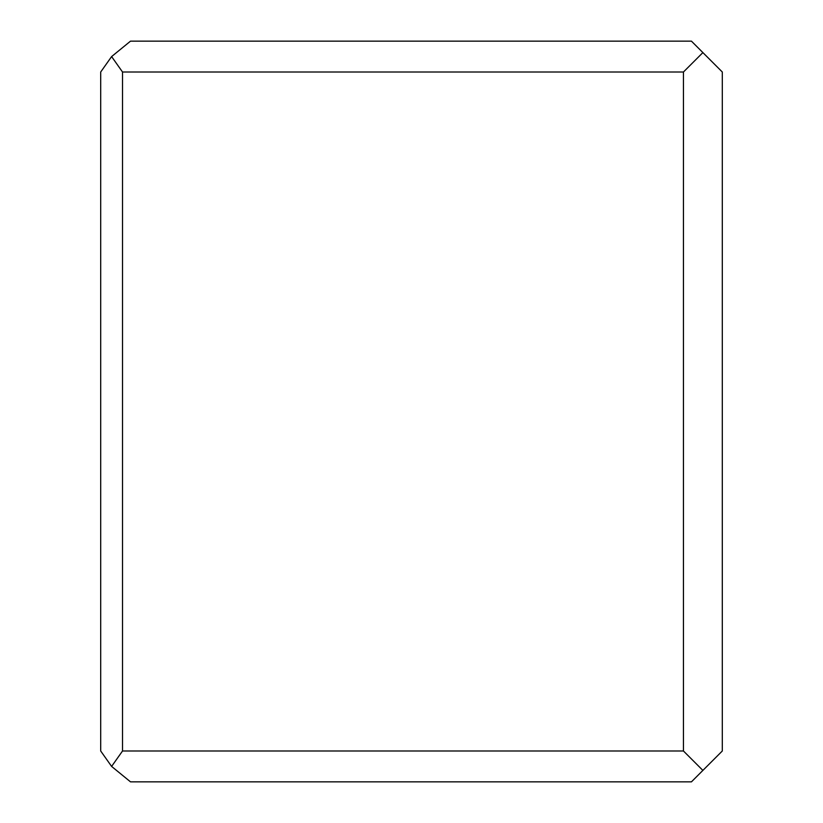 <?xml version="1.0" encoding="UTF-8"?>
<svg xmlns="http://www.w3.org/2000/svg" width="823" height="823" viewBox="0 0 823 823"><rect width="100%" height="100%" fill="white"/><g stroke="black" fill="none" stroke-linecap="round" stroke-linejoin="round"><path stroke-width="1.23" d="M722.306 72.013L722.306 750.988L691.443 781.85L130.507 781.85L111.609 766.419L122.524 750.988L122.524 72.013L111.609 56.581L130.507 41.15L691.443 41.15L722.306 72.013M111.609 766.419L100.694 750.988L100.694 72.013L111.609 56.581M122.524 72.013L683.45 72.013L702.883 52.59M683.45 72.013L683.45 750.988L702.883 770.41M683.45 750.988L122.524 750.988"/></g></svg>
